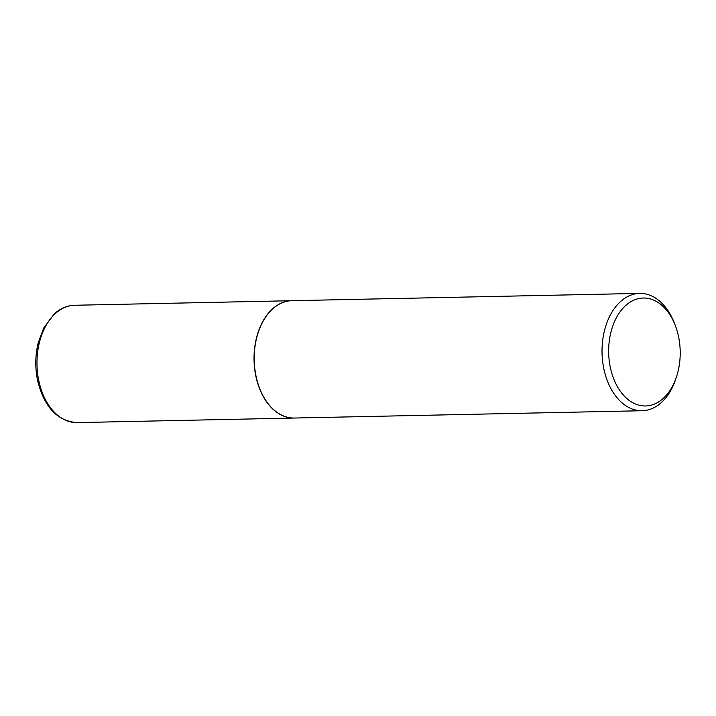 <?xml version="1.0" encoding="UTF-8"?>
<svg xmlns="http://www.w3.org/2000/svg" width="716" height="716" viewBox="0 0 716 716"><rect width="100%" height="100%" fill="white"/><g stroke="black" fill="none" stroke-linecap="round" stroke-linejoin="round"><path stroke-width="1.07" d="M291.779 300.702A58.676 38.879 88.8 0 0 291.689 300.711A58.676 38.879 88.8 0 0 255.934 376.526A58.676 38.879 88.8 0 0 294.151 418.046A58.676 38.879 88.8 0 0 294.24 418.037M258.109 332.806A58.444 38.727 88.8 0 0 258.091 332.859A58.444 38.727 88.8 0 0 259.237 387.329A58.444 38.727 88.8 0 0 259.255 387.383M675.546 326.165L674.74 323.999A58.676 38.879 88.8 0 0 639.692 293.399L291.868 300.702A58.676 38.879 88.8 0 0 281.066 303.262A58.676 38.879 88.8 0 0 258.127 332.752A58.676 38.879 88.8 0 0 259.281 387.437A58.676 38.879 88.8 0 0 294.33 418.037L642.154 410.733A58.676 38.879 88.8 0 0 652.947 408.174A58.676 38.879 88.8 0 0 675.886 378.692L676.602 376.482A53.986 35.773 88.8 0 0 675.546 326.165A53.986 35.773 88.8 0 0 633.374 300.371A53.986 35.773 88.8 0 0 610.408 367.773A53.986 35.773 88.8 0 0 655.498 403.609A53.986 35.773 88.8 0 0 676.602 376.482M639.692 293.399A58.676 38.879 88.8 0 0 628.89 295.959A58.676 38.879 88.8 0 0 602.603 361.141A58.676 38.879 88.8 0 0 642.154 410.733M77.095 422.601C57.468 421.187 44.32 407.252 37.653 380.796C35.003 368.042 35.173 355.44 38.172 342.991L43.703 328.026L54.353 313.832C60.484 308.345 67.25 305.49 74.625 305.267A58.676 38.879 88.8 0 0 38.879 381.082A58.676 38.879 88.8 0 0 77.095 422.601L294.151 418.046M74.625 305.267L291.689 300.711"/></g></svg>
